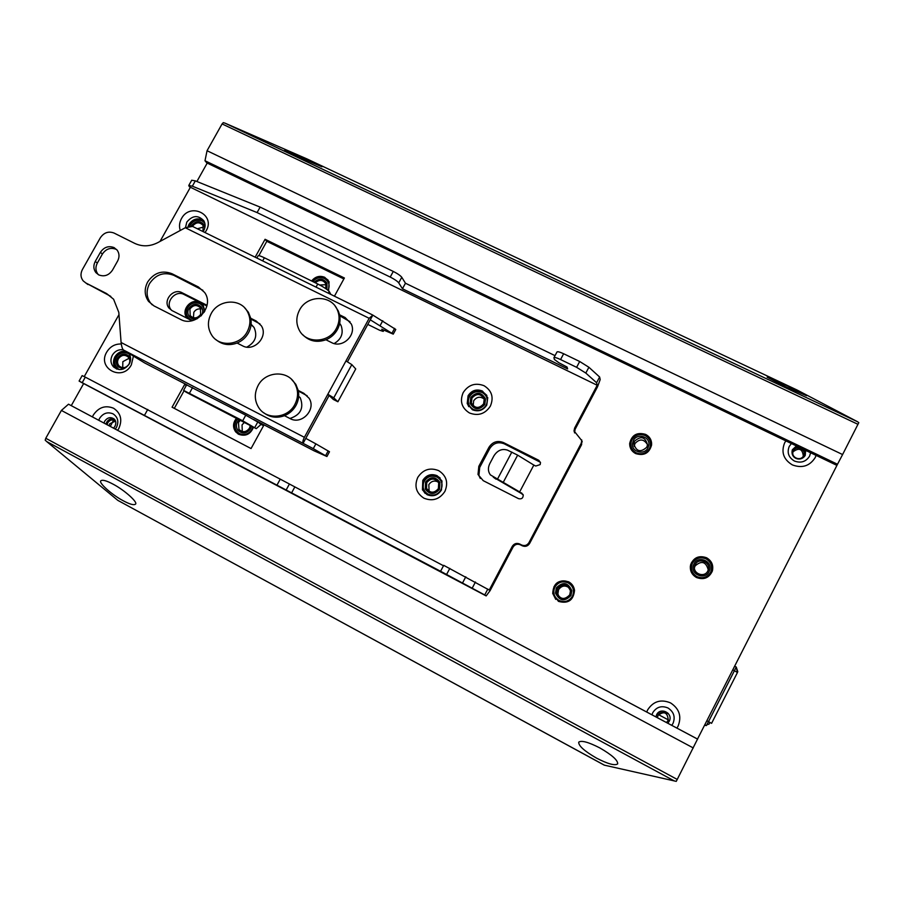 <?xml version="1.0" encoding="UTF-8"?>
<svg xmlns="http://www.w3.org/2000/svg" width="904" height="904" viewBox="0 0 904 904"><rect width="100%" height="100%" fill="white"/><g stroke="black" fill="none" stroke-linecap="round" stroke-linejoin="round"><path stroke-width="1.36" d="M604.403 765.168L676.26 781.361L697.538 739.076L68.512 404.19L61.393 410.439L693.289 747.947M207.208 163.082L196.891 181.501M555.033 355.645L405.455 283.234L401.783 277.279C400.438 275.584 397.613 273.641 393.285 271.437L260.126 207.106L195.32 180.868L192.349 186.179L188.767 185.489L189.377 186.755L597.194 385.262L574.616 428.078L574.017 430.914L581.792 440.632L581.182 443.378L528.964 542.637C527.134 545.417 524.67 546.208 521.585 544.988L519.653 543.993C516.579 542.773 514.127 543.564 512.285 546.344L489.245 590.063L443.728 565.339L440.576 571.271L484.725 594.945L487.832 589.058M84.241 376.606L118.978 314.66M160.031 241.424L190.179 187.648M443.502 565.757L280.229 479.143L85.304 377.149L82.151 375.612L79.111 381.047L81.179 382.268M83.643 383.567L71.269 405.647M674.395 780.988L46.669 441.536L45.2 440.169L45.776 438.27L61.393 410.439M837.499 464.26L842.596 454.554L207.05 150.731L204.993 160.742L837.499 464.26L697.515 739.065M307.213 159.025L225.152 123.204L857.557 421.75L858.8 422.654L842.596 454.554M204.993 160.742L206.779 162.878L836.833 465.345M225.152 123.204L223.288 122.639L222.079 123.927L207.05 150.731M857.308 421.614L797.305 390.132L306.987 158.923M295.563 155.477L321.948 166.811L311.055 161.195L284.76 149.917L295.563 155.477M785.712 386.776L806.594 395.726L787.915 386.098L767.157 377.205L785.712 386.776M810.617 452.757L809.555 456.192C805.916 461.797 800.865 463.402 794.401 461.017C788.559 457.469 786.842 452.599 789.237 446.429L791.407 443.536M188.077 226.542L188.992 224.361C192.473 219.299 196.914 217.762 202.338 219.74L203.682 220.553L202.338 219.74C195.772 217.661 191.015 219.921 188.077 226.542M116.458 368.911L115.983 368.436C113.124 365.024 112.763 361.171 114.864 356.877C117.475 352.763 121.068 350.955 125.645 351.453C116.785 349.464 109.497 362.244 115.983 368.436L116.458 368.911M98.739 420.27L99.576 418.36C103.124 413.173 107.621 411.67 113.045 413.84C117.87 417.106 119.023 421.614 116.492 427.355L115.294 429.084M651.942 714.804L652.778 712.668C656.496 706.917 661.581 705.357 668.011 707.99C673.842 711.855 675.503 716.996 673.005 723.426L671.762 725.347M697.628 739.144L68.512 404.19M604.245 765.134L117.825 500.375L604.527 765.236M46.669 441.536L117.825 500.375M599.804 747.913C588.38 742.071 581.34 740.161 578.718 742.184C578.492 745.8 584.402 751.1 596.471 758.094C607.872 763.97 614.946 765.903 617.681 763.88C617.929 760.287 611.974 754.964 599.804 747.913M113.169 484.205C106.548 480.668 102.446 479.527 100.864 480.792C98.242 482.646 111.994 494.861 123.091 500.68C129.735 504.262 133.871 505.415 135.498 504.149C138.199 502.454 124.481 490.115 113.169 484.205M81.1 382.222L486.16 595.917L490.081 590.662L513.02 547.135C514.851 544.366 517.303 543.587 520.365 544.796L522.286 545.79C525.348 546.999 527.8 546.219 529.631 543.44L581.611 444.621L581.701 439.886M574.571 432.914L575.068 429.389L597.544 386.754L600.188 379.567L599.623 377.002L596.595 382.742L597.194 385.262M676.915 728.093L678.09 726.138C681.853 716.443 679.345 708.702 670.553 702.905C660.869 698.928 653.219 701.278 647.626 709.934L646.722 712.024M785.858 440.869L784.593 442.937C780.966 452.226 783.553 459.548 792.356 464.905C802.085 468.509 809.69 466.08 815.171 457.639L816.109 455.401M706.612 557.779C699.007 555.146 693.684 557.463 690.633 564.74C689.571 570.288 691.515 574.548 696.464 577.498C703.696 580.119 708.951 578.04 712.262 571.26C713.731 565.429 711.843 560.943 706.612 557.779M568.65 581.814C558.582 579.261 553.271 583.17 552.728 593.566L558.446 601.363C568.074 604.008 573.43 600.358 574.526 590.436C574.006 586.583 572.051 583.713 568.65 581.814M645.648 434.406C637.049 431.92 631.726 434.96 629.67 443.502C629.636 448.011 631.614 451.367 635.636 453.571C643.953 456.091 649.264 453.232 651.592 445.005C651.841 440.259 649.863 436.722 645.648 434.406M117.644 430.338L118.774 428.575C122.582 419.919 120.853 413.139 113.576 408.235C105.418 404.981 98.66 407.241 93.315 415.038L92.423 416.913M486.16 595.917L484.725 594.945M79.111 381.047L440.576 571.271M147.759 409.444L144.64 415.06M291.506 493.053L294.591 487.38M484.035 385.703C475.357 382.46 468.408 384.742 463.187 392.585C459.582 401.229 461.673 408.02 469.458 412.97C478.159 416.269 485.132 413.976 490.386 406.099C493.968 397.398 491.844 390.607 484.035 385.703M121.26 343.995C115.034 343.814 110.186 346.503 106.728 352.074C96.739 368.459 122.526 381.985 131.34 364.866L133.306 356.594M205.016 232.543L206.146 230.802C215.92 214.576 190.009 201.954 181.444 218.666C179.354 222.565 178.969 226.497 180.28 230.452M186.393 385.296L184.698 384.415L172.076 407.195L251.052 448.553L263.719 425.411L245.764 415.185L186.631 384.878L183.58 390.381L242.69 420.778L256.239 428.654L261.064 424.394L259.267 423.106M334.435 296.184L344.39 278.003L265.075 239.289L255.154 257.199M207.027 305.303L182.009 292.704C173.398 287.788 162.618 300.444 168.958 308.027L172.031 310.603L191.953 320.717M518.523 498.646C521.551 499.37 523.133 498.172 523.235 495.064L519.653 491.912L533.835 465.074L535.744 466.035L540.151 464.611L540.49 462.633L538.784 460.294L503.46 442.576C497.415 440.259 492.567 441.841 488.94 447.31L478.826 466.317L478.013 474.464L483.233 480.668L518.523 498.646M438.655 470.622C429.988 467.244 423.015 469.515 417.75 477.425C414.1 486.182 416.156 493.098 423.919 498.183C432.609 501.607 439.604 499.347 444.904 491.392C448.531 482.589 446.452 475.662 438.655 470.622M246.86 347.113C255.346 342.424 257.742 335.87 254.047 327.44L251.109 324.253M289.901 418.484C300.704 414.925 304.139 407.986 300.218 397.67L298.659 396.336M334.186 343.543C341.418 339.181 343.723 333.18 341.102 325.564L339.678 323.248M192.349 186.179L257.086 212.576L390.223 277.065C394.551 279.257 397.387 281.2 398.732 282.873L402.449 288.76L567.622 368.9L567.057 367.058L558.83 362.73L554.389 359.464L553.926 357.724C554.593 357.193 556.807 357.792 560.57 359.555L576.616 367.318L585.815 373.069L596.595 382.742M599.623 377.002L588.888 367.261L579.69 361.498L563.644 353.746C559.881 352.006 557.666 351.407 556.988 351.961L553.926 357.724M405.455 283.234L402.449 288.76M260.126 207.106L257.086 212.576M195.32 180.868L191.716 180.235M482.42 391.025C476.453 388.788 471.673 390.358 468.08 395.749L467.21 403.523L472.396 409.761C478.374 412.032 483.165 410.45 486.77 405.048L487.742 397.692L482.42 391.025M468.747 406.676L467.741 404.337L468.611 396.585C472.193 391.206 476.962 389.635 482.905 391.873L486.906 395.432M486.182 405.161C482.939 410.02 478.645 411.433 473.278 409.399C468.464 406.348 467.165 402.156 469.391 396.811C472.611 391.963 476.905 390.551 482.273 392.562C487.098 395.602 488.397 399.794 486.182 405.161M471.944 398.076L471.391 402.879C474.849 408.563 478.917 408.902 483.617 403.885L484.205 399.252C480.815 393.409 476.736 393.025 471.944 398.076M473.176 405.817L473.651 400.788C476.657 396.754 480.16 396.167 484.148 399.026M123.272 349.791C118.627 349.226 114.966 351.034 112.311 355.216C110.198 359.521 110.559 363.385 113.429 366.821C119.204 371.182 124.469 370.244 129.238 364.018C131.046 360.493 131.046 357.114 129.238 353.882M203.061 231.582L203.784 230.463C205.513 227.096 205.536 223.876 203.818 220.791C198.168 214.836 192.495 215.276 186.8 222.113L185.478 227.638M184.043 390.81L174.314 408.371M236.43 418.349C232.87 422.869 232.622 427.377 235.695 431.886L238.633 434.282C245.572 436.666 250.521 434.304 253.482 427.219M263.561 425.694L261.064 424.394M186.28 385.511L184.698 384.415M186.213 392.246L183.58 390.381M238.125 433.999L236.328 432.304C233.774 428.812 233.503 425.027 235.503 420.948L237.13 418.71M252.871 426.903L251.911 429.434C248.679 434.202 244.521 435.581 239.447 433.57C234.927 430.564 233.797 426.439 236.068 421.196L237.695 419.004M240.261 420.349L238.486 422.45L238.972 429.513C242.735 432.779 246.238 432.327 249.481 428.18L250.295 425.558M242.283 431.581L242.046 424.903L244.317 422.45M343.87 278.952L266.804 241.323L258.86 255.662M266.804 241.323L265.075 239.289M328.57 290.805L329.079 281.765L324.739 277.313C319.632 275.336 315.259 276.556 311.609 280.974M330.83 294.421L329.248 291.517C327.191 289.37 323.361 286.862 317.756 283.992L264.375 257.776C260.714 256.013 258.623 255.357 258.092 255.798L258.081 255.832M312.321 281.325C315.982 277.121 320.287 276.002 325.237 277.946L328.186 280.217M312.852 281.585C316.151 277.788 320.027 276.771 324.491 278.534C328.988 281.325 330.186 285.28 328.084 290.387M325.869 288.715L325.824 283.754C322.897 279.686 319.394 279.37 315.315 282.794M319.756 285.02L326.163 284.67M206.88 305.993L184.088 294.512C175.5 289.619 164.765 302.218 171.082 309.778L171.557 310.343M204.846 311.168L203.23 305.371L199.908 302.478C191.332 297.586 180.585 310.072 186.812 317.699L187.388 318.4M187.738 318.581L187.501 318.264C185.309 314.976 185.162 311.439 187.06 307.676C190.586 302.524 195.083 300.998 200.575 303.066L202.123 304.06M192.914 320.491L190.8 319.756C186.405 316.897 185.331 312.92 187.569 307.812C190.744 303.179 194.801 301.8 199.739 303.665C203.027 305.541 204.485 308.445 204.101 312.377M189.93 308.998L190.179 315.609C193.818 318.965 197.298 318.57 200.631 314.422L200.428 307.902C196.812 304.445 193.309 304.817 189.93 308.998M193.445 317.756L193.818 312.309C195.58 309.575 197.987 308.479 201.038 309.021M493.335 477.176L523.054 494.488M480.295 478.442L478.894 475.572L479.696 467.458L489.765 448.531C493.381 443.084 498.206 441.514 504.229 443.819L540.411 462.272M533.835 465.074L517.653 455.141L507.528 450.147C502.025 448.407 497.482 450.328 493.889 455.898L489.821 463.571C487.776 467.809 487.968 471.583 490.386 474.894L519.653 491.912M437.163 475.719C431.208 473.391 426.417 474.95 422.789 480.386L422.45 489.855L427.038 494.657C433.005 497.008 437.818 495.448 441.457 489.991L441.988 480.996L437.163 475.719M425.162 493.414L423.106 490.454L423.434 481.007C427.05 475.583 431.829 474.024 437.773 476.351L440.158 478.035M440.949 489.934C437.683 494.85 433.366 496.239 428.01 494.138C423.208 490.996 421.931 486.725 424.179 481.312C427.434 476.419 431.739 475.018 437.095 477.109C441.909 480.239 443.197 484.51 440.949 489.934M426.733 482.623L426.507 488.476C430.27 493.358 434.225 493.403 438.383 488.612L438.689 482.951C434.971 477.9 430.993 477.787 426.733 482.623M429.117 491.38L428.824 484.634C431.276 481.064 434.406 480.193 438.225 482.035M215.943 339.621C222.068 344.763 229.119 345.904 237.085 343.045C242.012 340.977 245.798 337.61 248.453 332.932C250.984 328.197 251.753 323.316 250.747 318.276L248.363 312.219L244.701 307.88M237.085 343.045L242.509 345.803C253.934 352.357 268.669 336.627 261.312 325.745L256.194 320.999L250.747 318.276M250.905 319.044L259.979 323.926M345.961 360.945L327.824 394.268L329.124 395.477L303.179 443.152C302.501 442.237 302.897 440.293 304.388 437.321L327.824 394.268L333.757 397.839L337.904 401.772L355.735 368.945L351.814 364.617L345.961 360.945L369.16 318.31L372.843 315.112L347.475 361.747M313.281 448.644L326.92 456.497L329.497 451.751L315.88 443.864L313.281 448.644L123.565 350.051C122.458 349.249 121.633 346.729 121.091 342.492L118.808 312.4L113.599 299.213L106.525 293.529L85.857 282.986L83.157 280.85C80.569 277.438 80.32 273.663 82.411 269.516L100.333 237.786C103.937 232.565 108.503 230.983 114.028 233.04L134.73 243.379C142.256 246.871 150.007 246.589 157.963 242.543L185.297 227.74L192.575 226.418M114.096 247.606C108.57 245.526 103.994 247.108 100.378 252.352L95.259 261.425C93.202 265.482 93.417 269.211 95.892 272.601L98.728 274.884C104.265 276.986 108.853 275.404 112.48 270.138L117.61 261.03C119.599 257.132 119.452 253.504 117.17 250.159L114.096 247.606M171.941 273.697C162.087 269.991 153.985 272.771 147.623 282.037C144.109 288.975 144.425 295.427 148.561 301.405L153.951 305.88L180.393 319.327C195.535 328.05 214.982 306.433 204.609 292.455L198.405 286.963L171.941 273.697L173.749 275.313L202.892 290.286M263.798 412.789C269.968 417.456 276.85 418.428 284.466 415.682L290.014 418.541C301.642 425.309 316.547 409.455 309.089 398.257L303.8 393.285L298.241 390.449L295.823 384.336L291.54 379.364M302.817 334.762C309.191 341.226 316.897 342.898 325.926 339.768L331.486 342.548C342.401 348.707 356.854 335.056 351.238 323.903L345.136 317.541L339.576 314.795L338.288 310.965L335.147 306.117M370.29 319.813L393.251 334.13L395.782 329.463L372.843 315.112M393.251 334.13L381.725 329.214L383.217 331.395L379.623 330.242L367.792 324.4M85.71 282.907L110.819 296.399M298.365 391.025L307.19 395.782M98.412 274.714L97.96 274.206C95.485 270.827 95.282 267.121 97.327 263.075L102.423 254.024C106.028 248.803 110.593 247.233 116.096 249.301L116.774 249.673M339.768 315.778L350.017 321.734M152.211 304.851L150.459 302.919C146.335 296.964 146.03 290.534 149.522 283.619C155.861 274.398 163.94 271.618 173.749 275.313M337.904 401.772L333.316 399.444L329.124 395.477M315.88 443.864L305.778 438.372M123.565 350.051L144.595 362.911L187.23 385.025M326.92 456.497L314.129 450.847L253.369 419.332M284.466 415.682C289.472 413.603 293.314 410.19 295.992 405.433C298.535 400.608 299.292 395.613 298.241 390.449M294.851 404.483C287.924 418.315 266.974 420.326 258.973 408.009C254.431 400.947 254.126 393.477 258.058 385.612C265.234 371.284 287.28 369.86 294.693 383.33C298.467 390.132 298.523 397.184 294.851 404.483M325.926 339.768C330.921 337.689 334.74 334.288 337.395 329.576C339.915 324.807 340.65 319.869 339.576 314.795M336.39 328.412C329.067 343.158 305.97 344.074 299.167 329.971C295.936 323.474 296.06 316.841 299.518 310.083C307.077 294.885 331.18 294.602 337.294 309.756C339.915 315.937 339.61 322.152 336.39 328.412M247.199 331.791C240.294 345.407 219.627 347.486 211.898 335.418C207.536 328.547 207.287 321.282 211.174 313.609C218.293 299.586 239.854 297.981 247.097 311.021C250.826 317.666 250.86 324.581 247.199 331.791M690.306 566.706L691.458 562.785C695.119 557.135 700.159 555.553 706.566 558.028C711.369 560.842 713.358 564.955 712.521 570.367M710.601 572.345C707.278 577.453 702.736 578.876 696.961 576.628C691.741 573.305 690.249 568.819 692.464 563.169C695.775 558.084 700.317 556.661 706.08 558.887C711.301 562.198 712.815 566.684 710.601 572.345M695.232 564.571L694.724 565.859C692.215 573.498 704.465 578.277 707.821 570.944L708.239 569.938C711.12 562.22 698.656 557.101 695.232 564.571M694.475 567.599L695.074 565.949C701.527 560.288 705.922 561.599 708.261 569.87M555.757 599.386L552.909 593.759L553.994 586.719C557.666 581.125 562.604 579.554 568.819 582.029L572.447 585.069M572.435 596.256C569.113 601.318 564.65 602.719 559.045 600.471C554.005 597.171 552.615 592.719 554.875 587.125C558.186 582.074 562.627 580.673 568.232 582.899C573.283 586.199 574.684 590.651 572.435 596.256M557.553 588.515L556.853 592.821C560.175 599.544 564.48 600.222 569.746 594.855L570.481 590.866C567.305 583.882 563 583.091 557.553 588.515M559.135 596.9L557.881 593.939L558.57 589.668C561.655 585.487 565.294 584.933 569.475 588.029M629.839 446.034L630.935 439.604C634.551 434.101 639.467 432.507 645.693 434.835C649.106 436.632 651.083 439.423 651.626 443.186M649.479 448.52C646.213 453.492 641.772 454.927 636.167 452.814C631.105 449.661 629.681 445.356 631.873 439.875C635.139 434.914 639.569 433.479 645.173 435.57C650.236 438.711 651.671 443.028 649.479 448.52M634.563 441.186L633.817 443.83C636.269 451.627 640.586 452.757 646.789 447.197L647.513 444.768C645.196 436.801 640.891 435.604 634.563 441.186M634.179 446.406L634.924 443.581C639.648 438.496 643.851 438.858 647.513 444.666M189.083 226.26L189.67 225.051C193.14 220 197.58 218.463 202.993 220.44L203.931 220.971M189.682 226.136L190.168 225.119C193.298 220.565 197.298 219.186 202.18 220.971L204.779 223.028M203.004 231.548L203.072 225.412C199.547 221.74 196.021 222.022 192.495 226.26L192.439 226.35M197.355 228.768L203.716 226.983M116.91 369.081L116.763 368.934C113.915 365.521 113.542 361.668 115.655 357.385C118.254 353.283 121.837 351.475 126.413 351.972M119.249 369.578L119.181 369.544C114.864 366.662 113.836 362.662 116.096 357.566C119.271 352.955 123.294 351.588 128.153 353.487L129.532 354.391M118.413 358.775C117.102 361.442 117.328 363.837 119.091 365.973C122.684 368.708 125.961 368.131 128.933 364.244C130.232 361.623 130.029 359.25 128.323 357.125C124.729 354.311 121.43 354.854 118.413 358.775M122.718 367.702L122.842 361.668L129.114 358.255M737.449 672.497L734.41 670.711L708.499 721.641L711.595 723.324L737.449 672.497L736.218 666.982L737.811 671.74M732.737 669.853L734.41 670.711L736.218 667.005L734.624 666.158M707.391 723.776L706.871 724.759L709.109 724.07L709.945 722.42M704.51 725.313L706.408 725.562L708.499 721.641L706.838 720.759M113.011 421.174L110.311 426.428M109.101 425.795L109.757 423.761L115.407 421.14C112.571 419.196 110.028 419.705 107.779 422.71L107.135 424.733M106.005 424.134L106.74 422.157C108.57 419.332 111.022 418.269 114.107 418.947M657.434 717.719L658.033 715.448C660.451 712.081 663.389 711.617 666.836 714.047M666.519 722.556L668.259 720.183C667.581 712.363 664.146 710.77 657.965 715.414L657.355 717.686M656.01 716.962L656.711 714.748C660.067 710.284 663.92 709.889 668.282 713.55M793.079 451.763C799.102 447.412 802.515 448.859 803.306 456.113M793.429 450.915L793.283 451.232C790.356 457.3 800.684 461.887 803.498 455.763L803.599 455.571C806.696 449.48 796.277 444.734 793.429 450.915M792.209 450.248L797.836 446.621M804.368 449.763L805.057 455.706M709.086 571.577C705.063 580.357 690.385 574.673 693.357 565.508L693.978 563.938C698.091 554.966 713.075 561.147 709.572 570.401L709.086 571.577M197.14 318.762C193.874 319.677 191.207 318.886 189.173 316.389C187.535 313.925 187.433 311.281 188.857 308.456C192.925 303.439 197.128 302.998 201.468 307.145C203.027 309.597 203.106 312.196 201.705 314.965L201.095 315.903M251.481 426.179L250.589 428.745C246.69 433.728 242.498 434.27 237.978 430.372C236.091 427.761 235.887 424.925 237.39 421.874L239.085 419.727M314.185 282.24C319.101 277.901 323.361 278.217 326.988 283.189L326.898 289.449M570.966 595.499C564.661 601.917 559.508 601.115 555.508 593.092L556.333 587.882C562.898 581.374 568.062 582.323 571.848 590.741L570.966 595.499M648.01 447.796C644.462 455.48 631.512 452.113 632.45 443.785L633.342 440.587C636.947 432.79 650.123 436.429 648.88 444.904L648.01 447.796M439.547 489.222C434.575 494.963 429.829 494.917 425.309 489.075L425.581 482.024C430.688 476.216 435.479 476.351 439.932 482.442L439.547 489.222M484.781 404.461C479.154 410.484 474.272 410.088 470.125 403.286L470.781 397.5C476.532 391.432 481.436 391.907 485.504 398.924L484.781 404.461M191.298 226.011L191.433 225.74C195.682 220.655 199.908 220.316 204.134 224.734L204.982 226.983M123.532 368.956L118.175 366.877C116.051 364.312 115.78 361.43 117.362 358.221C120.989 353.52 124.955 352.865 129.272 356.266L130.605 358.515M857.975 424.326L222.079 123.927M45.776 438.27L677.254 779.451M528.964 542.637L529.631 543.44M581.611 444.621L581.182 443.378M522.286 545.79L521.585 544.988M519.653 543.993L520.365 544.796M513.02 547.135L512.285 546.344M449.819 568.39L446.655 574.345M85.304 377.149L82.241 382.607M277.099 484.917L280.229 479.143M289.348 484.137L286.218 489.889M574.616 428.078L575.068 429.389M588.888 367.261L585.815 373.069M576.616 367.318L579.69 361.498M563.644 353.746L560.57 359.555M401.783 277.279L398.732 282.873M390.223 277.065L393.285 271.437M192.563 387.59L189.501 393.127M186.009 392.133L256.239 428.654M242.69 420.778L245.764 415.185M257.764 422.021L254.725 427.592M329.248 291.517L328.333 293.19M316.038 287.133L317.756 283.992M264.375 257.776L262.657 260.883M182.009 292.704L184.088 294.512M522.252 493.912L521.563 492.883M478.826 466.317L479.696 467.458M489.765 448.531L488.94 447.31M503.46 442.576L504.229 443.819M539.394 461.469L538.784 460.294M517.653 455.141L503.347 482.16M497.516 479.075L511.833 452.068M495.968 479.131L493.234 477.097M257.719 322.468L256.194 320.999M369.16 318.31L185.297 227.74M121.091 342.492L304.388 437.321M382.765 320.739L380.211 325.44M383.104 331.067L383.646 330.073M392.076 333.067L394.607 328.389M108.57 295.077L106.525 293.529M351.814 364.617L333.757 397.839M344.277 390.031L349.373 380.652M325.609 455.65L328.186 450.904M85.857 282.986L87.97 284.557M305.179 394.506L303.8 393.285M102.423 254.024L100.378 252.352M95.259 261.425L97.327 263.075M346.356 319.033L345.136 317.541M200.134 288.545L198.405 286.963M475.447 582.018L472.295 587.984M462.633 582.775L465.797 576.797M706.408 725.562L704.815 724.726M113.565 428.168L114.842 426.485C116.3 423.479 116.13 421.038 114.345 419.162C110.763 416.687 107.565 417.332 104.74 421.106L104.016 423.083M669.525 720.748L667.853 723.268L669.525 720.748C672.949 712.861 660.214 706.917 656.632 714.714L656.236 715.934M796.458 445.966L792.412 449.695C789.813 458.384 800.808 462.577 805.249 455.356L805.645 450.373M658.451 714.623L668.35 719.889M857.602 421.772L224.825 123.068M582.221 441.886L581.792 440.632M574.017 430.914L574.469 432.202M188.767 185.489L191.738 180.201M467.741 404.337L467.21 403.523M471.391 402.879L473.097 405.546M116.763 368.934L113.429 366.821M236.328 432.304L235.695 431.886M238.972 429.513L241.888 431.468M258.092 255.798L256.86 258.035M168.958 308.027L171.082 309.778M187.501 318.264L186.812 317.699M190.179 315.609L192.247 317.338M478.013 474.464L478.894 475.572M423.106 490.454L422.45 489.855M426.507 488.476L428.598 490.443M254.047 327.44L251.075 324.66M372.437 314.874L191.942 226.113M383.217 331.395L383.872 330.175M295.823 384.336L294.693 383.33M95.892 272.601L97.96 274.206M338.288 310.965L337.294 309.756M341.102 325.564L339.576 323.756M148.561 301.405L150.459 302.919M248.363 312.219L247.097 311.021M694.724 565.859L694.577 567.226M556.853 592.821L557.881 593.939M633.817 443.83L634.179 446.203M119.091 365.973L121.362 367.431M734.613 666.169L736.218 666.994"/></g></svg>
